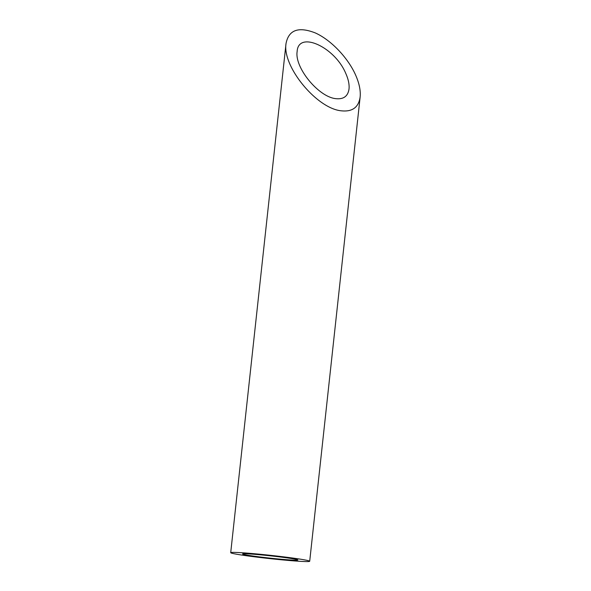 <?xml version="1.0" encoding="UTF-8"?>
<svg xmlns="http://www.w3.org/2000/svg" width="591" height="591" viewBox="0 0 591 591"><rect width="100%" height="100%" fill="white"/><g stroke="black" fill="none" stroke-linecap="round" stroke-linejoin="round"><path stroke-width="0.89" d="M292.892 560.105A27.807 1.167 -173.8 0 0 297.857 559.98A27.807 1.167 -173.8 0 0 270.331 555.821A27.807 1.167 -173.8 0 0 242.561 553.974A27.807 1.167 -173.8 0 0 261.865 557.195A27.807 1.167 -173.8 0 0 292.892 560.105M335.88 98.66C343.578 99.465 347.959 96.237 349.022 88.975C349.466 84.469 348.38 79.283 345.765 73.41C334.728 46.8 298.16 30.4 297.133 51.594C294.488 67.692 318.734 97.146 335.88 98.66M302.614 561.45A39.73 1.662 -173.8 0 0 309.699 561.273A39.73 1.662 -173.8 0 0 270.382 555.326A39.73 1.662 -173.8 0 0 230.712 552.688A39.73 1.662 -173.8 0 0 258.289 557.283A39.73 1.662 -173.8 0 0 302.614 561.45M341.369 110.82C352.369 111.965 358.626 107.355 360.141 96.983C360.769 90.549 359.217 83.146 355.486 74.754C347.693 57.43 330.797 39.863 315.254 32.911C298.433 26.366 288.689 29.927 286.014 43.586C282.239 66.584 316.872 108.655 341.369 110.82M286.014 43.586L230.712 552.688M360.141 96.983L309.699 561.273"/></g></svg>
